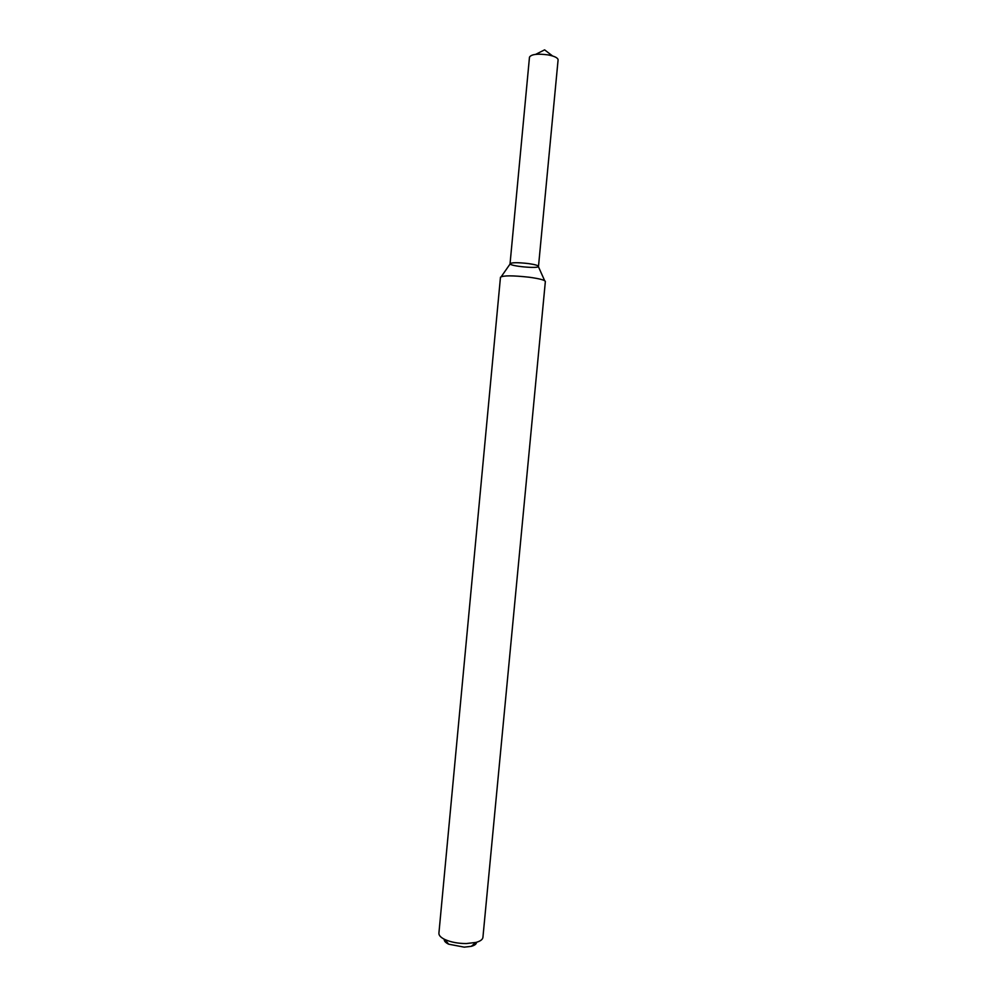 <?xml version="1.0" encoding="UTF-8"?>
<svg xmlns="http://www.w3.org/2000/svg" width="997" height="997" viewBox="0 0 997 997"><rect width="100%" height="100%" fill="white"/><g stroke="black" fill="none" stroke-linecap="round" stroke-linejoin="round"><path stroke-width="1.5" d="M501.304 276.593L510.128 263.931C510.875 262.448 516.945 262.323 528.335 263.557C535.439 264.591 538.791 265.613 538.38 266.61L544.661 280.693M529.345 277.241C539.539 278.674 544.885 280.082 545.359 281.49L482.922 937.379C482.623 939.573 480.28 941.255 475.881 942.439L466.235 943.561C457.972 943.523 450.856 942.177 444.874 939.51C440.774 937.516 438.792 935.423 438.904 933.217L500.469 277.241C503.061 275.409 512.682 275.409 529.345 277.241M444.288 939.224C443.977 940.956 445.435 942.601 448.65 944.184L464.253 947.15L471.294 946.327C474.746 945.38 476.491 944.022 476.516 942.265M529.494 57.49L529.482 57.153C531.314 54.262 537.508 53.502 548.076 54.897C554.544 56.181 557.884 57.838 558.096 59.857L538.492 266.398C538.866 268.941 509.193 266.137 510.053 263.707C511.71 262.435 517.804 262.385 528.335 263.557C534.791 264.479 538.181 265.426 538.492 266.398M471.294 946.327L475.881 942.439M448.65 944.184L444.874 939.51M552.55 55.957L544.611 49.85L535.676 54.361M510.053 263.707L529.482 57.153"/></g></svg>
